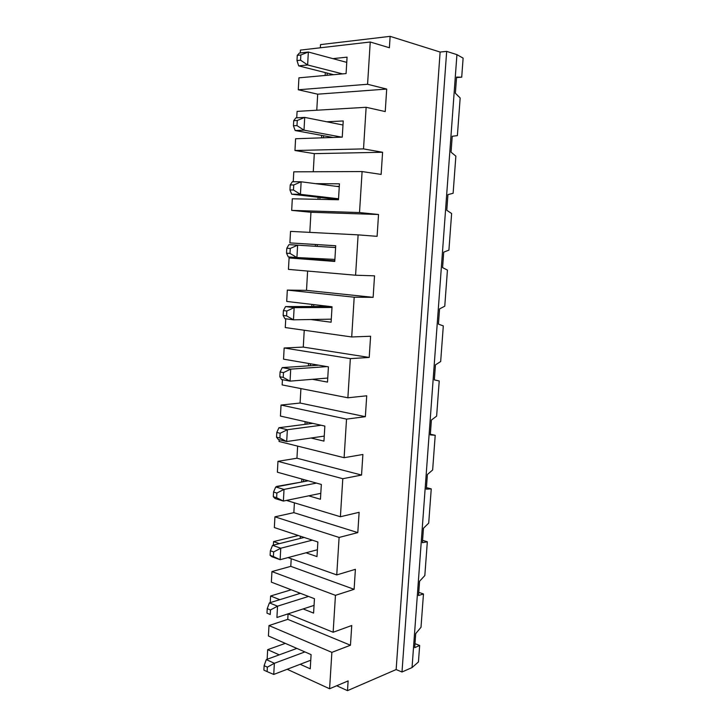 <?xml version="1.0" encoding="UTF-8"?>
<svg xmlns="http://www.w3.org/2000/svg" width="727" height="727" viewBox="0 0 727 727"><rect width="100%" height="100%" fill="white"/><g stroke="black" fill="none" stroke-linecap="round" stroke-linejoin="round"><path stroke-width="1.09" d="M320.334 47.782L320.516 44.611L390.135 36.35L440.117 52.044L446.669 51.381L456.929 54.643L463.117 58.142L461.709 77.18L456.556 77.107L455.375 93.229L460.164 97.991L457.383 135.631L452.221 136.276L451.049 152.17L455.865 156.151L453.121 193.282L447.932 194.618L446.787 210.294L451.621 213.511L448.913 250.133L443.715 252.151L442.579 267.609L447.432 270.09L444.76 306.212L439.553 308.893L438.436 324.142L443.306 325.905L440.671 361.537L435.446 364.863L434.337 379.894L439.226 380.957L436.627 416.117L431.393 420.061L430.302 434.891L435.209 435.282L432.647 469.969L427.394 474.522L426.322 489.153L431.247 488.88L428.712 523.104L423.459 528.247L422.396 542.687L427.331 541.769L424.832 575.548L419.57 581.264L418.525 595.513L423.468 593.959L421.006 627.301L415.726 633.581L414.699 647.639L419.661 645.476L418.443 661.961L412.045 667.577L401.995 672.002L396.142 669.558L347.497 690.65L336.71 685.752M324.251 436.1L286.692 441.543L278.305 439.462L276.533 437.181L279.895 438.008L280.149 433.265L276.787 432.456L276.533 437.181M312.764 423.359L278.95 427.73L287.356 429.721L286.692 441.543L279.895 438.008M278.95 427.73L276.787 432.456M279.232 654.854L267.672 649.665L267.145 659.271M267.672 649.665L285.329 643.377M390.135 36.35L389.39 47.755L370.243 42.002L367.58 84.268L386.7 89.067L385.237 111.567L366.135 107.287L363.518 148.899L382.584 152.261L381.139 174.416L362.101 171.563L359.52 212.548L378.531 214.501L377.104 236.339L358.12 234.866L355.585 275.224L374.532 275.833L373.133 297.343L354.194 297.207L351.704 336.964L370.597 336.256L369.216 357.448L350.341 358.62L347.879 397.787L366.717 395.797L365.354 416.68L346.534 419.115L344.107 457.701L362.891 454.475L361.546 475.058L342.79 478.72L340.4 516.743L359.12 512.308L357.802 532.6L339.1 537.453L336.746 574.921L355.403 569.314L354.104 589.315L335.456 595.331L333.139 632.254L351.741 625.511L350.459 645.231L331.875 652.364L268.99 625.565L268.417 635.998L311.092 654.618L310.238 668.804L300.196 664.287M268.99 625.565L287.765 619.34L288.074 613.87M279.822 599.666L270.608 596.004L270.244 602.619M270.608 596.004L291.218 589.779M335.456 595.331L271.943 571.567L271.362 582.154L314.455 598.712L313.591 613.088L303.141 608.935M271.943 571.567L290.782 566.351L291.218 558.736M279.441 543.623L273.579 541.597L273.388 545.141M273.579 541.597L298.315 535.508M339.1 537.453L274.933 516.833L274.343 527.557L317.872 541.997L316.99 556.582L306.003 552.793M274.933 516.833L293.844 512.653L294.399 502.82M277.341 486.663L276.569 486.808M276.587 486.445L302.441 481.892M301.841 479.029L301.696 481.674M342.79 478.72L277.959 461.327L277.369 472.205L321.334 484.455L320.443 499.258L308.702 495.832M277.959 461.327L296.943 458.219L297.634 446.114M279.15 439.671L279.05 441.48L344.107 457.701M305.158 421.651L305.004 424.368M346.534 419.115L281.04 405.048L280.44 416.08L324.851 426.086L323.951 441.107L311.029 438.017M281.04 405.048L300.087 403.031L300.914 388.591M282.43 379.676L282.14 384.919L347.879 397.787M308.521 363.445L308.384 365.863M350.341 358.62L284.157 347.979L283.548 359.165L328.422 366.853L327.504 382.093L312.437 379.303M284.157 347.979L303.277 347.088L304.24 330.249M285.756 318.789L285.275 327.559L351.704 336.964M311.928 304.395L311.81 306.494M354.194 297.207L287.319 290.091L286.702 301.441L332.039 306.749L331.103 322.215L310.538 319.517M287.319 290.091L306.512 290.364L307.612 271.053M358.12 234.866L290.527 231.386L289.9 242.891L335.71 245.744L334.765 261.438L289.082 257.949L288.455 269.39L355.585 275.224M289.082 257.949L316.39 259.312M289.9 242.891L315.391 244.508L315.291 246.262M314.582 258.412L314.546 259.166M309.811 232.376L310.956 212.266L291.681 210.376L292.309 198.78L338.482 199.752L339.445 183.822L315.536 183.649M318.117 197.244L317.999 199.325M362.101 171.563L293.781 171.826L293.245 181.75M313.273 171.745L314.3 153.642L294.953 150.507L295.589 138.748L342.253 137.139L343.226 120.964L326.677 121.772M321.688 135.386L321.543 137.848M366.135 107.287L297.089 111.395L296.734 117.838M316.772 110.222L317.69 94.183L298.27 89.775L298.924 77.834L346.079 73.572L347.07 57.151L332.893 58.633M325.314 72.591L325.151 75.463M370.243 42.002L300.442 50.09L300.278 52.926M440.117 52.044L396.142 669.558M446.669 51.381L401.995 672.002M456.929 54.643L412.045 667.577M461.709 77.18L456.52 77.589M435.209 435.282L430.357 434.246M431.247 488.88L426.44 487.644M427.331 541.769L422.569 540.334M423.468 593.959L418.752 592.332M419.661 645.476L414.99 643.659M331.875 652.364L329.585 688.76L287.201 669.276M347.497 690.65L348.133 680.917L329.585 688.76M297.27 55.388L296.989 60.568L300.569 60.187L300.851 54.988L297.27 55.388L299.388 53.035L308.348 52.017L307.63 64.967L298.688 65.875L333.657 74.699M342.544 73.89L307.63 64.967L300.569 60.187M300.851 54.988L308.348 52.017L346.752 62.377M367.58 84.268L298.27 89.775M386.7 89.067L317.69 94.183M363.518 148.899L294.953 150.507M293.726 120.664L293.444 125.762L296.989 125.598L297.27 120.482L293.726 120.664L295.853 117.883L304.713 117.401L304.004 130.16L296.989 125.598M296.989 60.568L298.688 65.875M297.27 120.482L304.713 117.401L342.98 125.008M293.444 125.762L295.162 130.533L333.039 137.458M341.826 137.158L304.004 130.16L295.162 130.533M323.433 137.785L323.56 135.722M327.059 75.29L327.186 73.064M293.844 512.653L357.802 532.6M308.193 480.792L275.715 486.972L284.03 489.407L283.385 501.057L275.088 498.531L273.297 496.705L276.623 497.713L276.878 493.042L284.03 489.407L316.472 483.101M320.798 493.333L283.385 501.057L276.623 497.713M340.4 516.743L286.465 500.421M338.546 198.771L300.442 194.345L291.681 194.2L338.491 199.589M327.741 378.049L290.055 381.139L283.212 377.404L283.475 372.597L290.718 369.134L282.23 367.608L318.617 365.172M304.159 537.444L272.534 545.35L280.767 548.222L312.356 540.161M273.661 551.938L280.767 548.222L280.122 559.699L271.916 556.737L270.117 555.355L273.407 556.537L273.661 551.938L270.362 550.766L270.117 555.355M317.408 549.748L280.122 559.699L273.407 556.537M296.861 648.411L266.3 659.58L274.37 663.288L304.895 651.919M303.495 481.692L303.622 479.52M300.206 538.434L300.342 536.181M313.655 306.494L313.764 304.604M329.431 306.44L285.557 306.585L283.412 310.574L283.148 315.436L284.893 318.671L293.463 319.816L286.574 315.882L286.847 311.002L294.144 307.63L293.463 319.816L331.176 319.162M382.584 152.261L314.3 153.642M300.087 403.031L365.354 416.68M273.743 674.438L267.109 671.621L267.354 667.159L274.37 663.288L273.743 674.438L310.747 660.234M267.354 667.159L264.128 665.65L263.883 670.103L267.109 671.621M267.227 608.626L266.982 613.152L270.235 614.497L270.48 609.962L267.227 608.626L269.399 602.883L300.415 593.314M306.512 290.364L373.133 297.343M336.347 186.348L339.291 186.376M290.782 566.351L354.104 589.315M359.52 212.548L291.681 210.376M378.531 214.501L310.956 212.266M276.878 493.042L273.552 492.052L273.297 496.705M290.237 184.94L289.964 189.956L293.463 190.001L293.744 184.967L290.237 184.94L292.363 181.741L301.132 181.786L339.264 186.73M290.264 248.47L286.792 248.234L286.529 253.178L289.991 253.423L290.264 248.47L297.616 245.19L296.925 257.558L288.265 256.904L286.529 253.178M286.792 248.234L288.937 244.635L335.601 247.534M334.802 260.839L316.381 259.439L316.436 258.503M317.145 246.38L317.245 244.617L335.71 245.771M334.893 259.403L296.925 257.558L289.991 253.423M296.943 458.219L361.546 475.058M317.245 244.626L315.391 244.508M336.746 574.921L288.001 557.591M283.148 315.436L286.574 315.882M266.3 659.58L264.128 665.65M303.277 347.088L369.216 357.448M285.557 306.585L294.144 307.63L331.994 307.466M275.715 486.972L273.552 492.052M319.871 199.362L319.98 197.453M293.744 184.967L301.132 181.786L300.442 194.345L293.463 190.001M280.149 433.265L287.356 429.721L321.125 425.25M300.142 593.396L297.098 592.042M327.068 366.617L290.718 369.134L290.055 381.139L281.576 379.521L279.813 376.768L283.212 377.404M289.964 189.956L291.681 194.2M306.839 424.132L306.958 422.051M310.22 365.736L310.338 363.754M286.847 311.002L283.412 310.574M287.765 619.34L350.459 645.231M266.982 613.152L270.235 614.497M288.937 244.635L335.601 247.516M269.399 602.883L277.541 606.173L276.914 617.487L314.055 605.382M270.48 609.962L277.541 606.173L308.53 596.431M333.139 632.254L288.037 613.861M272.534 545.35L270.362 550.766M282.23 367.608L280.077 371.97L279.813 376.768M283.475 372.597L280.077 371.97"/></g></svg>
